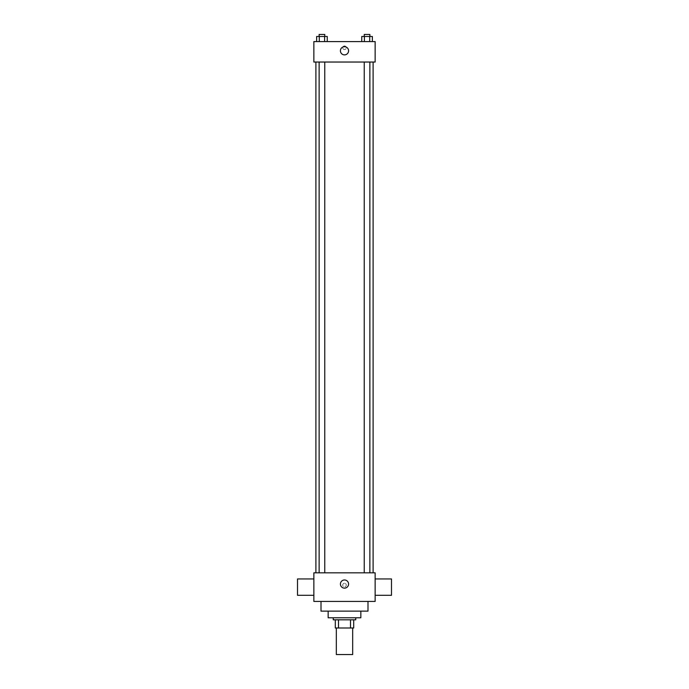 <?xml version="1.0" encoding="UTF-8"?>
<svg xmlns="http://www.w3.org/2000/svg" width="689" height="689" viewBox="0 0 689 689"><rect width="100%" height="100%" fill="white"/><g stroke="black" fill="none" stroke-linecap="round" stroke-linejoin="round"><path stroke-width="0.52" stroke-dasharray="3.44 2.58" d="M352.673 654.55L336.327 654.55M352.673 627.989L336.327 627.989L352.673 627.989M338.506 627.989L335.302 627.989L335.302 619.816L338.506 619.816L338.506 627.989L353.698 627.989M350.494 619.816L338.506 619.816L350.494 619.816L350.494 627.989M338.506 619.816L335.302 619.816M333.261 619.816L355.739 619.816M328.153 617.775L360.847 617.775M321.005 611.134L367.995 611.134M344.5 601.428L321.005 601.428L344.5 601.428M313.857 601.428L375.143 601.428L375.143 572.826L313.857 572.826L313.857 601.428M344.5 583.299A1.791 1.791 0 0 0 342.95 585.977A1.791 1.791 0 0 0 346.05 585.977A1.791 1.791 0 0 0 344.5 583.299A1.791 1.791 0 0 1 346.05 585.977A1.791 1.791 0 0 1 342.95 585.977A1.791 1.791 0 0 1 344.5 583.299M367.056 572.826L369.872 572.826L367.056 572.826M324.76 572.826L319.128 572.826L324.76 572.826L319.128 572.826L324.76 572.826L324.76 62.036L319.128 62.036L324.76 62.036M344.5 572.826L373.102 572.826L344.5 572.826M375.143 587.123L375.143 595.296L375.143 587.123M313.857 587.123L313.857 595.296L313.857 587.123M340.418 584.057A4.082 4.082 0 0 0 346.541 587.596A4.082 4.082 0 0 0 346.541 580.526A4.082 4.082 0 0 0 340.418 584.057M391.49 595.296L391.49 578.949M297.51 578.949L297.51 595.296M344.5 62.036L315.898 62.036L344.5 62.036M367.056 62.036L369.872 62.036L367.056 62.036M313.857 62.036L375.143 62.036L375.143 41.598L313.857 41.598L313.857 62.036M346.291 47.73A1.791 1.791 0 0 0 343.604 46.18A1.791 1.791 0 0 0 343.604 49.281A1.791 1.791 0 0 0 346.291 47.73A1.791 1.791 0 0 0 343.604 46.18A1.791 1.791 0 0 0 343.604 49.281A1.791 1.791 0 0 0 346.291 47.73M316.639 41.598L316.639 36.491L319.291 36.491L319.291 41.598L316.639 41.598L327.249 41.598L316.639 41.598L327.249 41.598L316.639 41.598L327.249 41.598L316.639 41.598L319.291 41.598L319.291 36.491L327.249 36.491L324.597 36.491L324.597 41.598L324.597 36.491L316.639 36.491L327.249 36.491L327.249 41.598M361.751 41.598L361.751 36.491L364.403 36.491L364.403 41.598L361.751 41.598L372.361 41.598L361.751 41.598L372.361 41.598L361.751 41.598L372.361 41.598L361.751 41.598L364.403 41.598L364.403 36.491L372.361 36.491L369.709 36.491L369.709 41.598L369.709 36.491L361.751 36.491L372.361 36.491L372.361 41.598M313.857 49.522L313.857 45.939L313.857 49.522M375.143 45.939L375.143 49.522L375.143 45.939M348.582 50.797A4.082 4.082 0 0 1 342.459 54.336A4.082 4.082 0 0 1 342.459 47.257A4.082 4.082 0 0 1 348.582 50.797M369.872 36.491L364.24 36.491L369.872 36.491L364.24 36.491L369.872 36.491L369.872 34.45L364.24 34.45L369.872 34.45L364.24 34.45L364.24 36.491M324.76 36.491L319.128 36.491L324.76 36.491L319.128 36.491L324.76 36.491L324.76 34.45L319.128 34.45L324.76 34.45L319.128 34.45L319.128 36.491M369.709 36.491L369.709 41.598M364.403 36.491L364.403 41.598M324.597 36.491L324.597 41.598M319.291 36.491L319.291 41.598M319.128 62.036L319.128 572.826M364.24 62.036L364.24 572.826M369.872 62.036L369.872 572.826"/><path stroke-width="1.03" d="M336.327 627.989L336.327 654.55L352.673 654.55L352.673 627.989M350.494 619.816L350.494 627.989L335.302 627.989L335.302 619.816M350.494 627.989L353.698 627.989L353.698 619.816L353.698 627.989M355.739 617.775L355.739 619.816L333.261 619.816L333.261 617.775M338.506 619.816L338.506 627.989M360.847 611.134L360.847 617.775L328.153 617.775L328.153 611.134M367.995 601.428L367.995 611.134L321.005 611.134L321.005 601.428M375.143 601.428L313.857 601.428L313.857 572.826L375.143 572.826L375.143 601.428M340.418 584.057A4.082 4.082 0 0 1 346.541 580.526A4.082 4.082 0 0 1 346.541 587.596A4.082 4.082 0 0 1 340.418 584.057M375.143 578.949L391.49 578.949L391.49 595.296L375.143 595.296M313.857 595.296L297.51 595.296L297.51 578.949L313.857 578.949M375.143 62.036L313.857 62.036L313.857 41.598L375.143 41.598L375.143 62.036M348.582 50.797A4.082 4.082 0 0 1 342.459 54.336A4.082 4.082 0 0 1 342.459 47.257A4.082 4.082 0 0 1 348.582 50.797M372.361 41.598L372.361 36.491L361.751 36.491L361.751 41.598M369.709 36.491L369.709 41.598M364.403 36.491L364.403 41.598M364.24 36.491L364.24 34.45L369.872 34.45L369.872 36.491M327.249 41.598L327.249 36.491L316.639 36.491L316.639 41.598M324.597 36.491L324.597 41.598M319.291 36.491L319.291 41.598M319.128 36.491L319.128 34.45L324.76 34.45L324.76 36.491M315.898 62.036L315.898 572.826M373.102 62.036L373.102 572.826M369.872 572.826L369.872 62.036M364.24 572.826L364.24 62.036M319.128 62.036L319.128 572.826M324.76 62.036L324.76 572.826"/></g></svg>
